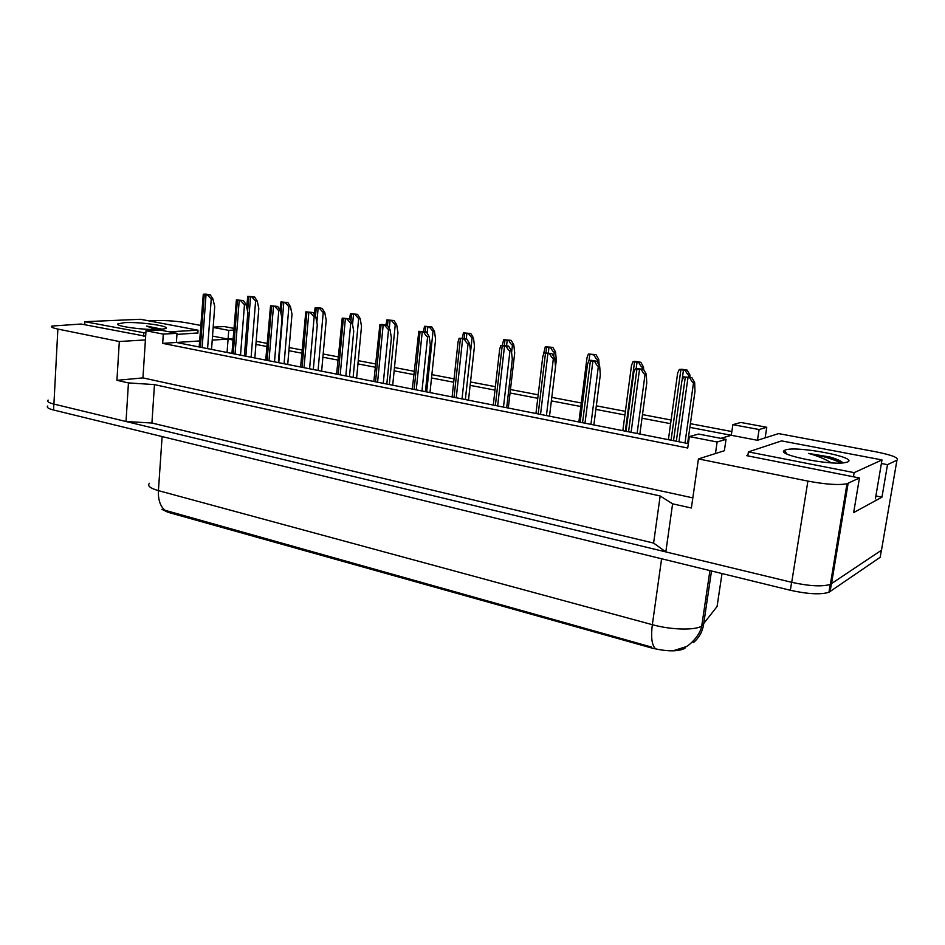 <?xml version="1.0" encoding="UTF-8"?>
<svg xmlns="http://www.w3.org/2000/svg" width="945" height="945" viewBox="0 0 945 945"><rect width="100%" height="100%" fill="white"/><g stroke="black" fill="none" stroke-linecap="round" stroke-linejoin="round"><path stroke-width="1.42" d="M149.251 320.946L157.319 320.579C166.804 320.367 176.632 321.111 186.791 322.824L200.742 325.434M176.951 334.412L197.859 332.947M692.827 497.873L142.943 377.894L145.412 339.916L119.318 341.523L57.869 329.073C52.471 327.927 50.51 326.923 51.987 326.049L81.081 324.029L145.66 336.243M212.53 336.113L228.088 339.078L212.223 340.117M199.619 340.944L176.396 342.468L688.362 443.618M232.966 340.011L228.088 339.078L233.061 338.759M720.834 438.35L731.3 435.291L689.885 427.364M670.607 423.679L641.998 418.21M624.928 414.949L595.858 409.398M580.844 406.527L551.372 400.893M537.776 398.294L510.052 392.99M495.003 390.108L470.137 385.359M453.694 382.217L431.522 377.976M413.792 374.586L394.148 370.83M375.224 367.215L357.954 363.908M337.908 360.08L322.883 357.21M301.798 353.17L288.886 350.701M266.833 346.496L255.918 344.405M256.166 341.299L267.092 343.378M289.158 347.559L302.069 350.004M323.166 354.009L338.204 356.867M358.261 360.671L375.543 363.943M394.478 367.534L414.134 371.267M431.877 374.633L454.061 378.839M470.515 381.969L495.393 386.682M510.454 389.541L538.201 394.809M551.797 397.384L581.293 402.983M596.319 405.83L625.401 411.347M642.494 414.595L671.115 420.017M690.405 423.679L731.855 431.546M747.897 455.289L746.751 455.679L859.442 477.969L846.992 483.734C838.817 485.317 825.776 484.431 807.892 481.099L698.438 458.916L724.366 450.73L726.043 439.354L698.591 434.05L689.354 436.578L717.137 441.988L715.448 453.541M732.871 424.648L759.095 429.55L766.761 427.27L740.845 422.462L732.871 424.648L731.3 435.291L757.465 440.287L778.645 433.601L875.909 451.804C892.245 455.112 899.262 457.9 896.947 460.191L887.497 464.668L881.39 463.499M162.682 343.366L176.396 342.468L177.022 333.325L159.823 330.006L146.014 330.75L163.308 334.117L162.682 343.366L687.736 448.024L689.354 436.578M896.947 460.191L881.484 550.214L830.371 584.364C822.15 586.845 809.274 586.16 791.721 582.321L665.823 551.904L672.604 503.827L660.165 495.971L154.472 384.603L151.921 423.029L126.016 421.505L53.912 404.082C48.573 402.735 46.648 401.424 48.136 400.148M154.472 384.603L128.449 382.902L126.016 421.505M660.165 495.971L653.609 543.068L151.921 423.029M665.823 551.904L653.609 543.068M834.329 566.74L833.277 566.787M887.497 464.668L881.957 497.164L853.666 512.592L859.442 477.969M142.943 377.894L116.932 380.339L119.318 341.523M116.932 380.339L128.449 382.902M672.604 503.827L691.374 507.997L698.438 458.916M685.657 646.864L686.413 646.439M161.867 509.343L168.045 512.296L651.318 647.916C666.249 651.554 677.27 651.79 684.369 648.624L685.409 647.762M835.581 559.168L834.529 559.216M146.014 330.75L145.412 339.916M233.864 328.352L224.213 326.557L213.192 327.147M766.761 427.27L765.155 437.866M227.06 352.473L228.749 330.36L233.734 330.077M717.137 441.988L726.043 439.354M163.308 334.117L177.022 333.325M759.095 429.55L757.465 440.287M213.168 327.454L228.749 330.36M881.957 497.164L875.885 495.924M162.02 509.438L651.353 647.018M807.892 481.099L791.721 582.321L53.853 404.07C48.514 402.724 46.588 401.412 48.077 400.137L48.136 400.101M881.898 547.852L881.508 550.12M881.378 550.297L880.173 557.302L828.954 592.267C820.744 594.807 807.869 594.145 790.351 590.271L53.546 410C48.207 408.63 46.293 407.307 47.782 406.007M212.932 298.974L211.243 299.01L207.416 294.923L210.262 294.852L212.932 298.974L214.716 306.558L211.538 349.402M210.262 294.852L206.14 294.143L203.293 294.214L207.416 294.923M203.293 294.214L199.182 346.969M257.194 300.971L255.599 301.018L251.937 297.002L254.607 296.931L257.194 300.971L258.812 308.424L254.831 357.966M254.607 296.931L247.803 296.305L251.937 297.002M247.803 296.305L246.621 306.971M162.15 329.214L146.605 326.049L155.535 329.51M124.61 322.635C141.171 321.666 174.293 326.746 164.607 328.813L159.717 329.403C145.577 330.348 114.877 326.297 117.83 323.899L124.61 322.635M169.143 331.813L198.048 330.207L140.498 319.28L84.896 321.702L145.861 333.101M160 329.392L146.605 326.049M143.439 336.361L143.652 333.219M197.836 333.195L198.048 330.207M84.719 324.749L84.896 321.702M842.975 462.896C841.239 461.006 836.986 459.069 830.206 457.061L808.566 453.423C817.827 455.998 825.387 459.14 831.246 462.837M785.307 450.033C795.903 445.414 859.477 457.474 847.488 462.022L844.535 462.731C828.352 465.46 775.609 454.533 784.385 450.481L785.307 450.033M854.15 472.642L881.992 459.931L781.609 440.89L748.405 451.887L854.15 472.642L853.465 476.788M842.255 462.188L830.206 457.061M840.979 463.026C833.384 459.116 822.575 455.927 808.566 453.423M875.389 498.865L881.992 459.931M747.802 455.892L748.405 451.887M246.125 304.727L244.46 304.786L240.644 300.64L243.444 300.545L246.125 304.727L247.838 312.417L244.401 355.899M243.444 300.545L236.38 299.908L240.644 300.64M236.38 299.908L231.938 353.442M280.382 310.669L278.751 310.74L274.936 306.534L277.688 306.428L280.382 310.669L282 318.465L278.314 362.596M277.688 306.428L270.542 305.778L274.936 306.534M270.542 305.778L265.722 360.116M315.748 316.811L314.153 316.894L310.338 312.63L313.043 312.511L315.748 316.811L317.284 324.714L313.315 369.519M313.043 312.511L305.802 311.85L310.338 312.63M305.802 311.85L300.604 367.003M352.296 323.155L350.725 323.237L346.921 318.926L349.567 318.784L352.296 323.155L353.725 331.163L349.461 376.653M349.567 318.784L342.232 318.111L346.921 318.926M342.232 318.111L336.621 374.125M290.458 306.653L288.886 306.712L285.225 302.648L287.859 302.554L290.458 306.653L291.993 314.201L287.717 364.463M287.859 302.554L280.96 301.927L285.225 302.648M280.96 301.927L279.921 309.948M324.761 312.523L323.225 312.594L319.564 308.46L322.151 308.365L324.761 312.523L326.202 320.166L321.631 371.161M322.151 308.365L317.756 307.621L315.169 307.716L319.564 308.46M315.169 307.716L314.165 314.295M360.163 318.571L358.651 318.654L355.001 314.472L357.529 314.354L360.163 318.571L361.51 326.308L356.608 378.071M357.529 314.354L350.465 313.705L355.001 314.472M350.465 313.705L349.52 318.772M390.061 329.71L388.525 329.805L384.733 325.423L387.32 325.269L390.061 329.71L391.384 337.826L386.812 384.036M387.32 325.269L382.477 324.442L379.89 324.596L384.733 325.423M379.89 324.596L373.83 381.473M429.113 336.479L427.624 336.597C426.608 336.514 425.356 335.038 423.844 332.156L426.36 331.978L429.113 336.479L430.318 344.724L425.415 391.667M426.36 331.978L418.824 331.293L423.844 332.156M418.824 331.293L412.303 389.08M469.535 343.496L468.082 343.626C467.102 343.555 465.85 342.043 464.326 339.125L466.759 338.912L469.535 343.496L470.61 351.847L465.353 399.558M466.759 338.912L459.128 338.227L464.326 339.125M459.128 338.227L458.077 341.818L452.112 396.935M396.699 324.82L395.234 324.903L391.596 320.674L394.065 320.532L396.699 324.82L397.951 332.664L392.707 385.206M394.065 320.532L386.907 319.882L391.596 320.674M386.907 319.882L385.855 325.174M434.452 331.27L433.023 331.364L429.396 327.076L431.794 326.911L434.452 331.27L435.598 339.22L429.987 392.565M431.794 326.911L424.541 326.261L429.396 327.076M424.541 326.261L423.395 331.683M473.457 337.932L472.075 338.05L468.46 333.703L470.799 333.514L473.457 337.932L474.484 346L468.496 400.172M470.799 333.514L463.452 332.853L468.46 333.703M463.452 332.853L462.211 338.133M511.375 350.76L509.969 350.902C509.024 350.831 507.772 349.307 506.236 346.331L508.587 346.106L511.375 350.76L512.32 359.23L506.697 407.72M508.587 346.106L500.85 345.409L506.236 346.331M500.85 345.409L499.681 349.083L493.29 405.074M554.727 358.285L553.38 358.438C552.459 358.379 551.218 356.832 549.659 353.808L551.927 353.548L554.727 358.285L555.518 366.873L549.506 416.178M551.927 353.548L544.084 352.851L549.659 353.808M544.084 352.851L542.784 356.608L535.945 413.508M599.662 366.081L598.374 366.258C597.488 366.199 596.26 364.628 594.688 361.557L596.862 361.273L599.662 366.081L600.311 374.799L593.862 424.943M596.862 361.273L591.086 360.281L588.912 360.565L594.688 361.557M588.912 360.565L587.471 364.38L580.147 422.238M646.285 374.173L645.057 374.374C644.207 374.314 642.99 372.732 641.407 369.589L643.474 369.271L646.285 374.173L646.758 383.02L639.871 434.038M643.474 369.271L635.406 368.562L641.407 369.589M635.406 368.562L633.811 372.436L625.98 431.298M694.669 382.571L693.512 382.784C692.709 382.749 691.504 381.13 689.897 377.941L691.858 377.587L694.669 382.571L694.965 391.561L687.594 443.465M691.858 377.587L683.672 376.866L689.897 377.941M683.672 376.866L681.912 380.788L673.525 440.689M513.796 344.83L512.462 344.96C511.54 344.878 510.347 343.413 508.859 340.543L511.127 340.342L513.796 344.83L514.706 353.005L508.304 408.039M511.127 340.342L503.685 339.668L508.859 340.543M503.685 339.668L502.303 345.268M555.542 351.965L554.242 352.107C553.357 352.036 552.163 350.548 550.675 347.63L552.849 347.406L555.542 351.965L556.31 360.246L555.506 366.743M552.849 347.406L545.312 346.72L550.675 347.63M545.312 346.72L543.647 353.607M593.956 354.966L595.255 354.576L588.404 354.021L593.956 354.966C595.468 357.931 596.649 359.443 597.5 359.502L597.205 361.864M588.404 354.021L587.01 357.718L578.883 421.99M599.177 365.254L598.74 359.348L597.5 359.502M596.047 354.718L598.74 359.348M638.808 362.573L640.793 362.289L635.052 361.309L633.044 361.592L638.808 362.573C640.332 365.585 641.501 367.109 642.316 367.168L642.045 369.2M633.044 361.592L631.508 365.337L622.838 430.672M643.639 369.578L643.498 366.991L642.316 367.168M640.793 362.289L643.498 366.991M685.29 370.44L687.18 370.133L682.077 369.271L679.325 369.436L685.29 370.44C686.838 373.511 687.995 375.07 688.775 375.118L688.468 377.256M679.325 369.436L677.624 373.228L668.387 439.673M689.98 377.492L689.897 374.917L688.775 375.118M687.18 370.133L689.897 374.917M848.126 483.332L831.517 583.762M57.869 329.073L53.912 404.082M651.318 647.916L651.436 647.041M168.045 512.296L168.104 511.576M654.897 648.081C651.707 644.23 650.857 636.434 652.345 624.692C670.926 629.89 694.894 630.516 701.722 626.074L717.078 606.501L717.479 603.808M693.311 642.647C698.969 637.946 702.395 631.91 703.588 624.503L711.502 570.981M149.475 483.308C147.066 485.777 150.054 488.211 158.417 490.632C158.016 500.318 160.52 507.111 165.918 511.021M162.115 436.566L158.417 490.632L652.345 624.692L661.606 558.779M707.273 599.591L705.773 598.681M790.351 590.271L791.626 582.297M830.1 591.653L831.399 583.845M53.546 410L53.853 404.07M717.078 606.501L722.004 573.556M204.262 294.415L200.423 347.217M206.022 294.722L202.171 347.559M211.243 299.01L207.581 348.622M248.771 296.506L247.602 311.389M250.543 296.813L245.854 356.182M255.599 301.018L251.122 357.234M237.384 300.12L233.25 353.702M239.215 300.427L235.057 354.056M244.46 304.786L240.514 355.131M271.581 306.003L267.116 360.388M273.471 306.322L268.982 360.754M278.751 310.74L274.499 361.852M306.889 312.074L302.093 367.298M308.838 312.417L304.018 367.676M314.153 316.894L309.582 368.774M343.366 318.359L338.204 374.433M345.374 318.701L340.2 374.822M350.725 323.237L345.811 375.933M281.976 302.14L281.019 313.705M283.807 302.447L278.763 362.691M288.886 306.712L284.079 363.742M316.232 307.94L315.476 316.386M318.111 308.259L316.858 322.493M323.225 312.594L318.063 370.452M351.564 313.929L350.914 320.946M353.513 314.26L352.544 324.584M358.651 318.654L353.123 377.386M381.071 324.844L375.531 381.804M383.15 325.198L377.587 382.217M388.525 329.805L383.257 383.339M420.076 331.553L414.123 389.434M422.226 331.919L416.249 389.848M427.624 336.597L421.966 390.982M460.428 338.499L454.037 397.325M462.648 338.877L456.246 397.762M468.082 343.626L462.022 398.896M388.052 320.119L387.521 325.6M390.061 320.449L389.281 328.447M395.234 324.903L389.316 384.532M425.746 326.497L425.191 331.884M427.825 326.852L427.152 333.278M433.023 331.364L426.691 391.915M464.704 333.101L464.101 338.688M466.854 333.467L466.263 338.83M472.075 338.05L470.575 351.623M502.208 345.693L495.369 405.488M504.512 346.083L497.649 405.937M509.969 350.902L503.484 407.094M545.501 353.135L538.178 413.945M547.899 353.548L540.54 414.406M553.38 358.438L546.423 415.576M590.389 360.86L582.545 422.71M592.869 361.285L584.99 423.195M598.374 366.258L590.932 424.364M636.954 368.881L628.555 431.806M639.529 369.318L631.106 432.302M645.057 374.374L637.095 433.483M685.302 377.197L676.313 441.232M687.972 377.657L678.959 441.764M693.512 382.784L684.995 442.957M504.984 339.928L504.335 345.598M507.205 340.306L506.555 345.976M512.462 344.96L511.576 352.579M546.671 347.004L545.997 352.639M548.974 347.382L548.277 353.158M554.242 352.107L553.699 356.548M589.834 354.316L589.042 360.541M634.544 361.888L625.33 431.168M637.013 362.313L636.186 368.444M680.884 369.743L671.056 440.193M683.448 370.18L682.172 379.276M846.992 483.734L830.371 584.364M684.369 648.624L684.546 647.443M673.112 650.774L685.786 646.793C688.019 646.392 699.796 636.54 701.722 626.074L709.919 570.591M828.954 592.267L830.253 584.412M118.905 325.115L117.83 323.899M787.055 454.084L784.385 450.481"/></g></svg>
